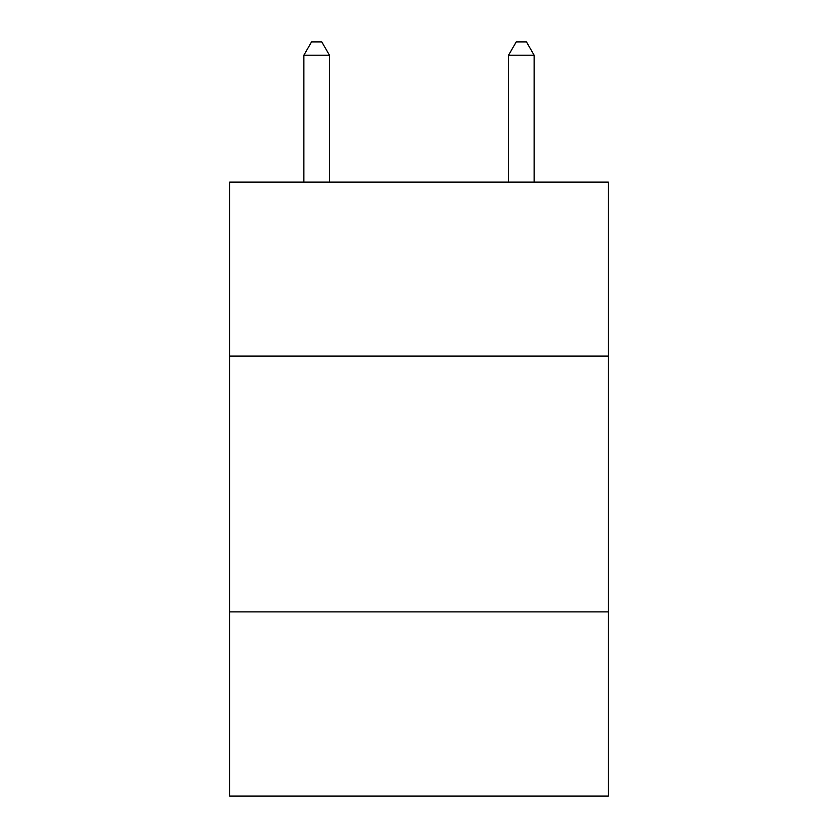 <?xml version="1.0" encoding="UTF-8"?>
<svg xmlns="http://www.w3.org/2000/svg" width="838" height="838" viewBox="0 0 838 838"><rect width="100%" height="100%" fill="white"/><g stroke="black" fill="none" stroke-linecap="round" stroke-linejoin="round"><path stroke-width="1.26" d="M608.315 356.066L608.315 182.097L229.685 182.097L229.685 356.066L608.315 356.066L608.315 796.1L229.685 796.1L229.685 356.066M608.315 611.897L229.685 611.897M329.46 182.097L329.46 55.203L303.869 55.203L303.869 182.097M303.869 55.203L311.547 41.9L321.782 41.9L329.46 55.203M534.131 182.097L534.131 55.203L508.54 55.203L508.54 182.097M508.54 55.203L516.218 41.9L526.453 41.9L534.131 55.203"/></g></svg>
